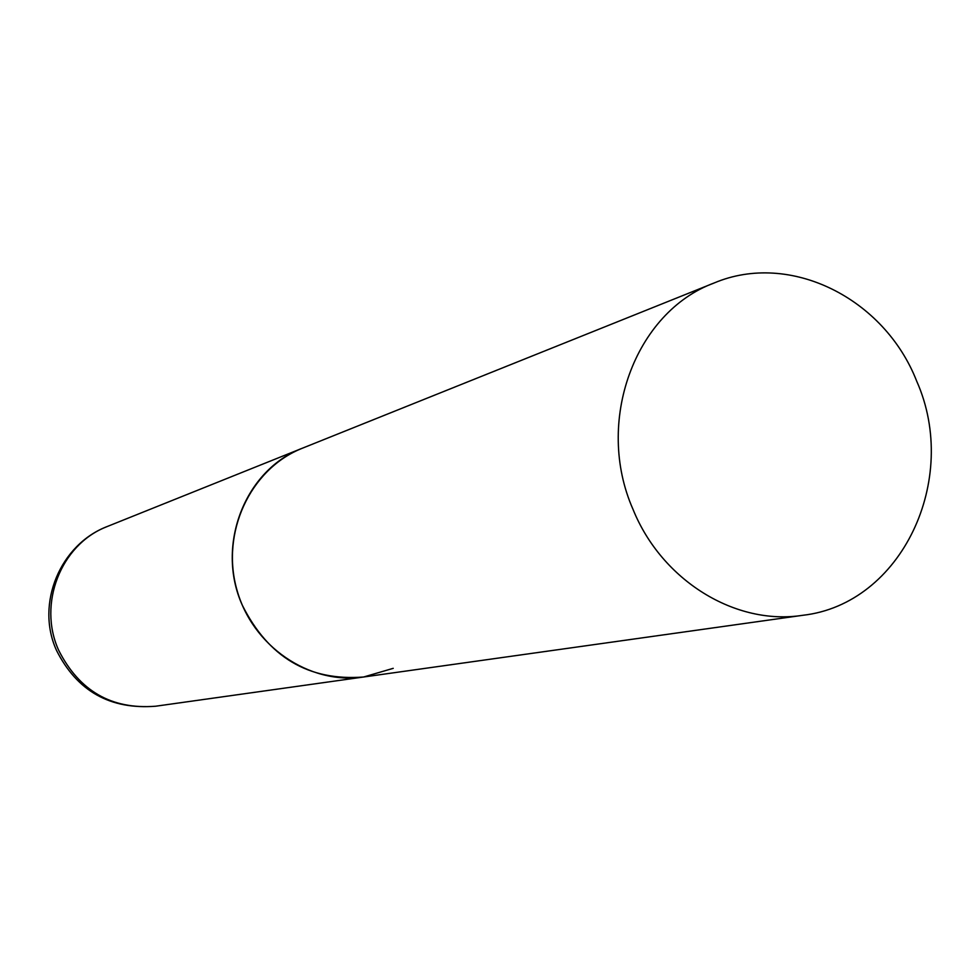 <?xml version="1.0" encoding="UTF-8"?>
<svg xmlns="http://www.w3.org/2000/svg" width="980" height="980" viewBox="0 0 980 980"><rect width="100%" height="100%" fill="white"/><g stroke="black" fill="none" stroke-linecap="round" stroke-linejoin="round"><path stroke-width="1.47" d="M300.566 448.963L302.55 448.142C245.123 469.481 215.38 545.333 242.244 605.077C268.324 657.249 308.774 681.223 363.592 677.009C309.251 685.02 252.191 646.151 236.793 589.433C220.868 532.875 249.839 470.106 300.566 448.963M393.225 668.336L363.592 677.009L155.612 706.225C111.536 709.679 79.196 690.961 58.592 650.108C37.669 603.937 60.76 544.966 106.036 527.02L107.641 526.358C60.135 544.243 35.488 603.631 56.313 649.961M632.982 509.282C661.806 580.674 735.564 625.852 802.706 615.305C901.625 604.17 960.29 479.428 916.729 381.232C884.364 298.226 789.917 250.917 714.089 283C634.93 312.155 594.419 421.804 632.982 509.282M56.522 650.438C77.114 691.17 110.14 709.765 155.612 706.225M714.089 283L107.641 526.358M363.592 677.009L802.706 615.305"/></g></svg>
